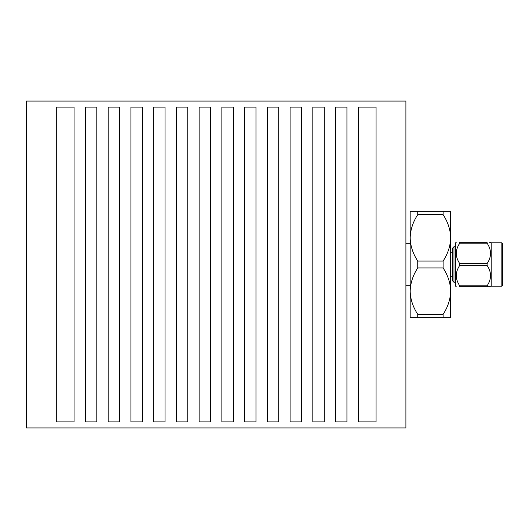 <?xml version="1.0" encoding="UTF-8"?>
<svg xmlns="http://www.w3.org/2000/svg" width="529" height="529" viewBox="0 0 529 529"><rect width="100%" height="100%" fill="white"/><g stroke="black" fill="none" stroke-linecap="round" stroke-linejoin="round"><path stroke-width="0.79" d="M410.173 317.797L410.173 211.203L417.738 211.203L417.738 214.662C412.957 221.968 410.438 229.698 410.173 237.852C410.385 245.892 412.904 253.622 417.738 261.042L417.738 267.958C412.957 275.259 410.438 282.989 410.173 291.148C410.385 299.183 412.904 306.913 417.738 314.338L417.738 317.797L410.173 317.797M346.931 421.884L335.558 421.884L335.558 107.116L346.931 107.116L346.931 421.884M312.818 107.116L324.191 107.116L324.191 421.884L312.818 421.884L312.818 107.116M358.298 107.116L376.066 107.116L376.066 421.884L358.298 421.884L358.298 107.116M290.084 107.116L301.451 107.116L301.451 421.884L290.084 421.884L290.084 107.116M244.603 107.116L255.97 107.116L255.97 421.884L244.603 421.884L244.603 107.116M278.71 421.884L267.343 421.884L267.343 107.116L278.71 107.116L278.71 421.884M221.863 107.116L233.236 107.116L233.236 421.884L221.863 421.884L221.863 107.116M210.496 421.884L199.122 421.884L199.122 107.116L210.496 107.116L210.496 421.884M153.648 107.116L165.015 107.116L165.015 421.884L153.648 421.884L153.648 107.116M187.755 421.884L176.388 421.884L176.388 107.116L187.755 107.116L187.755 421.884M130.908 107.116L142.275 107.116L142.275 421.884L130.908 421.884L130.908 107.116M108.167 107.116L119.541 107.116L119.541 421.884L108.167 421.884L108.167 107.116M96.8 421.884L85.427 421.884L85.427 107.116L96.8 107.116L96.8 421.884M56.292 421.884L56.292 107.116L74.06 107.116L74.06 421.884L56.292 421.884M26.45 427.935L26.45 101.065L405.908 101.065L405.908 427.935L26.45 427.935M450.675 211.203L450.675 317.797L443.11 317.797L443.11 314.338C447.891 307.032 450.41 299.302 450.675 291.148C450.457 283.094 447.937 275.364 443.11 267.958L443.11 261.042C447.891 253.741 450.41 246.011 450.675 237.852C450.457 229.798 447.937 222.068 443.11 214.662L443.11 211.203L450.675 211.203M417.738 317.797L443.11 317.797M417.738 267.958L443.11 267.958M443.11 314.338L417.738 314.338M417.738 214.662L443.11 214.662M443.11 261.042L417.738 261.042M443.11 211.203L417.738 211.203M453.975 282.268L452.553 280.846L452.553 248.154L453.975 246.732L453.975 282.268L455.648 282.268M456.236 242.295L455.648 242.785L455.648 286.215L456.236 286.705M458.114 246.025L459.761 243.148L487.07 243.148L487.07 242.295C491.679 242.295 491.679 242.295 487.07 242.295L459.761 242.295C455.152 242.295 455.152 242.295 459.761 242.295C455.152 242.295 455.152 242.295 459.761 242.295L459.761 243.148C455.152 249.959 455.152 256.79 459.761 263.647L487.07 263.647L487.07 265.353L459.761 265.353L459.761 263.647M487.07 286.705L487.07 285.852L459.761 285.852L459.761 286.705C455.152 286.705 455.152 286.705 459.761 286.705C455.152 286.705 455.152 286.705 459.761 286.705L487.07 286.705C491.679 286.705 491.679 286.705 487.07 286.705L489.576 286.705M459.761 265.353C455.152 272.164 455.152 278.995 459.761 285.852M489.576 242.295L491.183 242.785L491.183 286.215L490.595 286.705M487.07 243.148C491.679 249.999 491.679 256.836 487.07 263.647M487.07 265.353C491.679 272.21 491.679 279.041 487.07 285.852M501.842 286.215L502.55 285.501L502.55 243.499L501.842 242.785L501.842 286.215L491.183 286.215M410.173 243.314L405.908 243.314M410.173 285.686L405.908 285.686M501.842 242.785L491.183 242.785M453.975 246.732L455.648 246.732M450.675 276.297L452.553 276.297M450.675 252.703L452.553 252.703"/></g></svg>
